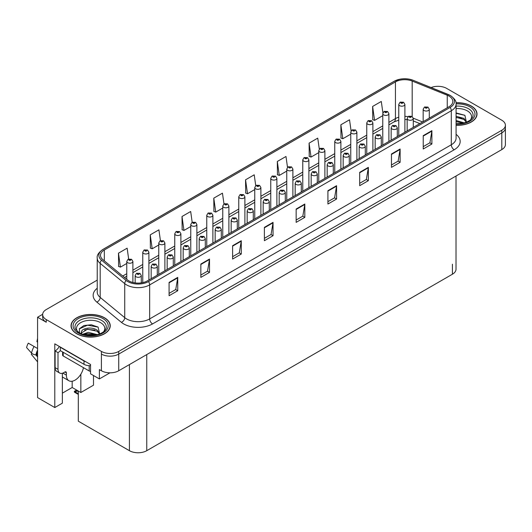 <?xml version="1.0" encoding="UTF-8"?>
<svg xmlns="http://www.w3.org/2000/svg" width="532" height="532" viewBox="0 0 532 532"><rect width="100%" height="100%" fill="white"/><g stroke="black" fill="none" stroke-linecap="round" stroke-linejoin="round"><path stroke-width="0.8" d="M42.666 314.292L37.579 317.232L37.579 397.597L54.789 407.539L54.789 343.838L90.546 364.487L90.546 373.823L99.384 378.924L99.384 369.587L101.406 370.751A12.256 7.076 0 0 0 118.736 370.751L501.809 149.585A12.256 7.076 0 0 0 505.4 144.584L505.4 127.913A12.256 7.076 0 0 1 501.809 132.914A12.256 7.076 0 0 0 505.4 127.913L505.4 125.239A12.256 7.076 0 0 0 501.809 120.239L446.647 88.392A12.256 7.076 0 0 0 431.1 87.541M109.951 372.826L99.384 378.924M438.448 86.324L437.523 86.324M97.23 280.125L46.244 309.558A12.256 7.076 0 0 0 42.653 314.558A12.256 7.076 0 0 0 46.244 319.566L101.406 351.413A12.256 7.076 0 0 0 118.736 351.413L118.736 354.079L501.809 132.914L118.736 354.079A12.256 7.076 0 0 1 101.406 354.079A12.256 7.076 0 0 0 118.736 354.079L118.736 370.751M37.579 317.232L46.244 322.232A12.256 7.076 0 0 1 42.653 317.232L42.653 314.558M456.01 176.025L456.01 269.212A12.256 7.076 180 0 1 452.426 274.213L146.752 450.69A12.256 7.076 180 0 1 129.422 450.69L78.304 421.178L78.304 391.033M62.357 393.168L72.179 387.496L80.844 392.496L93.492 385.195L93.492 375.526M62.357 373.251L62.357 403.17L54.789 407.539M80.844 392.496L80.844 374.215M72.179 387.496L72.179 381.231M456.084 125.313A19.604 11.318 0 0 0 477.024 114.021A19.604 11.318 0 0 0 471.286 106.014A19.604 11.318 0 0 0 455.971 102.729M104.498 317.777A19.604 11.318 0 0 0 83.132 315.323A19.604 11.318 0 0 0 71.029 325.784A19.604 11.318 0 0 0 76.768 333.783A19.604 11.318 0 0 0 98.134 336.237A19.604 11.318 0 0 0 110.237 325.784A19.604 11.318 0 0 0 104.498 317.777M448.988 96.079A13.067 7.548 180 0 1 452.818 101.413A13.067 7.548 180 0 1 448.988 106.752L147.357 280.896A13.067 7.548 180 0 1 127.407 279.885L102.856 259.643A13.067 7.548 180 0 1 100.495 255.32A13.067 7.548 180 0 1 104.325 249.98L395.442 81.901A13.067 7.548 180 0 1 412.18 81.057L447.246 95.235A13.067 7.548 180 0 1 448.988 96.079M450.145 95.414A14.703 8.492 0 0 0 448.177 94.457L413.118 80.285A14.703 8.492 0 0 0 409.587 79.235A14.703 8.492 0 0 0 399.785 79.235A14.703 8.492 0 0 0 394.285 81.236L103.168 249.315A14.703 8.492 0 0 0 101.519 260.188L126.071 280.43A14.703 8.492 0 0 0 148.508 281.561L450.145 107.417A14.703 8.492 0 0 0 450.145 95.414M169.076 282.399L169.076 295.739L177.741 290.731L177.741 277.391L169.076 282.399M169.076 293.371L175.746 289.514L177.701 277.837A3.265 1.889 -120 0 0 177.741 277.391M175.686 289.548L177.741 290.731M200.843 264.052L200.843 277.391L209.508 272.391L209.508 259.051L200.843 264.052M200.843 275.031L207.513 271.174L209.475 259.496A3.265 1.889 -120 0 0 209.508 259.051M207.46 271.207L209.508 272.391M232.61 245.711L232.61 259.051L241.275 254.05L241.275 240.71L232.61 245.711M232.61 256.683L239.287 252.833L241.242 241.156A3.265 1.889 -120 0 0 241.275 240.71M239.227 252.866L241.275 254.05M264.384 227.37L264.384 240.71L273.042 235.709L273.042 222.369L264.384 227.37M264.384 238.343L271.054 234.492L273.009 222.815A3.265 1.889 -120 0 0 273.042 222.369M270.994 234.526L273.042 235.709M423.226 135.66L423.226 149L431.891 143.999L431.891 130.659L423.226 135.66M423.226 146.639L429.903 142.782L431.858 131.105A3.265 1.889 -120 0 0 431.891 130.659M429.843 142.815L431.891 143.999M391.459 154.007L391.459 167.347L400.124 162.34L400.124 149L391.459 154.007M391.459 164.98L398.129 161.123L400.084 149.445A3.265 1.889 -120 0 0 400.124 149M398.069 161.156L400.124 162.34M359.685 172.348L359.685 185.688L368.35 180.68L368.35 167.347L359.685 172.348M359.685 183.321L366.362 179.464L368.317 167.786A3.265 1.889 -120 0 0 368.35 167.347M366.302 179.503L368.35 180.68M327.918 190.689L327.918 204.029L336.583 199.028L336.583 185.688L327.918 190.689M327.918 201.661L334.595 197.811L336.55 186.127A3.265 1.889 -120 0 0 336.583 185.688M334.535 197.844L336.583 199.028M296.151 209.029L296.151 222.369L304.816 217.369L304.816 204.029L296.151 209.029M296.151 220.002L302.821 216.152L304.776 204.468A3.265 1.889 -120 0 0 304.816 204.029M302.768 216.185L304.816 217.369M118.736 351.413L501.809 130.247A12.256 7.076 0 0 0 505.4 125.239M196.887 252.301L196.887 224.511A3.066 1.769 180 0 1 194.998 226.147A3.066 1.769 180 0 1 191.66 225.761A3.066 1.769 180 0 1 190.762 224.511L191.986 222.383A2.042 1.23 57.8 0 1 193.069 222.443A1.024 0.592 0 0 0 193.103 223.26A1.024 0.592 0 0 0 194.546 223.26A1.024 0.592 0 0 0 194.546 222.429A1.024 0.592 0 0 0 193.136 222.409A2.042 1.124 -117.9 0 0 192.178 222.27L190.675 211.497L182.011 216.497L182.15 229.758M160.425 240.63L158.908 229.837L150.243 234.845L150.383 248.098M128.658 259.018L127.141 248.178L118.476 253.185L118.616 266.439M287.506 167.334L285.983 156.475L277.318 161.475L277.458 174.735M319.293 149.1L317.75 138.134L309.092 143.135L309.232 156.395M351.087 130.932L349.524 119.786L340.859 124.794L340.999 138.047M382.894 112.877L381.291 101.446L372.626 106.447L372.766 119.707M228.886 233.821L228.886 206.037A3.066 1.769 180 0 1 226.998 207.666A3.066 1.769 180 0 1 223.659 207.287A3.066 1.769 180 0 1 222.762 206.037L223.985 203.909L222.449 193.156L213.784 198.157L213.924 211.417M255.732 185.615L254.216 174.815L245.551 179.816L245.691 193.076M245.551 179.816L247.506 193.754L254.762 189.565M247.506 193.754L245.551 193.023M277.318 161.475L279.273 175.414L286.761 171.091M279.273 175.414L277.318 174.682M309.092 143.135L311.047 157.073L318.761 152.618M311.047 157.073L309.092 156.341M340.859 124.794L342.814 138.732L350.761 134.137M342.814 138.732L340.859 138.001M372.626 106.447L374.581 120.385L382.761 115.663M374.581 120.385L372.626 119.653M213.784 198.157L215.739 212.095L222.762 208.039M215.739 212.095L213.784 211.364M182.011 216.497L183.966 230.436L190.762 226.512M183.966 230.436L182.011 229.704M150.243 234.845L152.199 248.777L158.762 244.993M152.199 248.777L150.243 248.045M118.476 253.185L120.431 267.124L126.762 263.466M120.431 267.124L118.476 266.392M132.887 282.479L132.887 261.458A3.066 1.769 180 0 1 130.998 263.094A3.066 1.769 180 0 1 127.66 262.708A3.066 1.769 180 0 1 126.762 261.458L127.986 259.337A2.042 1.23 57.8 0 1 129.07 259.397A1.024 0.592 0 0 0 129.103 260.208A1.024 0.592 0 0 0 130.546 260.208A1.024 0.592 0 0 0 130.546 259.377A1.024 0.592 0 0 0 129.136 259.357L130.234 259.796L129.535 259.962L129.07 259.397M129.549 259.968L129.549 259.616M129.136 259.357A2.042 1.124 -117.9 0 0 128.179 259.224A2.042 1.124 -117.9 0 0 128.092 259.277M77.406 390.515L76.036 390.581L76.874 390.202M141.293 282.878L141.293 275.549A3.066 1.769 180 0 1 139.404 277.185A3.066 1.769 180 0 1 136.066 276.8A3.066 1.769 180 0 1 135.168 275.549L136.385 273.421A2.042 1.23 57.8 0 1 137.475 273.481A1.024 0.592 0 0 0 137.509 274.299A1.024 0.592 0 0 0 138.952 274.299A1.024 0.592 0 0 0 138.952 273.468A1.024 0.592 0 0 0 137.542 273.448L137.954 273.707M137.542 273.448A2.042 1.124 -117.9 0 0 136.584 273.308A2.042 1.124 -117.9 0 0 136.498 273.368M137.928 274.04L137.475 273.481M76.621 390.062L74.367 391.326L74.979 391.472L74.367 392.004L74.979 391.805L78.304 393.72M78.304 391.053L74.979 391.472M74.367 391.326L74.367 392.004M148.887 280.012L148.887 252.221A3.066 1.769 180 0 1 146.998 253.857A3.066 1.769 180 0 1 143.66 253.471A3.066 1.769 180 0 1 142.762 252.221L143.986 250.1A2.042 1.23 57.8 0 1 145.07 250.16A1.024 0.592 0 0 0 145.103 250.971A1.024 0.592 0 0 0 146.546 250.971A1.024 0.592 0 0 0 146.546 250.14A1.024 0.592 0 0 0 145.136 250.12L145.549 250.379M145.136 250.12A2.042 1.124 -117.9 0 0 144.179 249.98A2.042 1.124 -117.9 0 0 144.092 250.04M145.522 250.712L145.07 250.16M164.887 270.775L164.887 242.984A3.066 1.769 180 0 1 162.998 244.62A3.066 1.769 180 0 1 159.66 244.235A3.066 1.769 180 0 1 158.762 242.984L159.986 240.856A2.042 1.23 57.8 0 1 161.07 240.923A1.024 0.592 0 0 0 161.103 241.734A1.024 0.592 0 0 0 162.546 241.734A1.024 0.592 0 0 0 162.546 240.903A1.024 0.592 0 0 0 161.136 240.883L162.233 241.315L161.535 241.481L161.07 240.923M161.548 241.495L161.548 241.142M161.136 240.883A2.042 1.124 -117.9 0 0 160.179 240.743A2.042 1.124 -117.9 0 0 160.092 240.803M180.887 261.538L180.887 233.748A3.066 1.769 180 0 1 178.998 235.383A3.066 1.769 180 0 1 175.66 234.998A3.066 1.769 180 0 1 174.762 233.748L175.986 231.62A2.042 1.23 57.8 0 1 177.07 231.679A1.024 0.592 0 0 0 177.103 232.497A1.024 0.592 0 0 0 178.546 232.497A1.024 0.592 0 0 0 178.546 231.666A1.024 0.592 0 0 0 177.136 231.646L178.233 232.078L177.535 232.245L177.07 231.679M177.548 232.251L177.548 231.905M177.136 231.646A2.042 1.124 -117.9 0 0 176.178 231.506A2.042 1.124 -117.9 0 0 176.092 231.566M157.292 275.157L157.292 266.313A3.066 1.769 180 0 1 155.404 267.948A3.066 1.769 180 0 1 152.066 267.563A3.066 1.769 180 0 1 151.168 266.313L152.385 264.185A2.042 1.23 57.8 0 1 153.475 264.244A1.024 0.592 0 0 0 153.509 265.062A1.024 0.592 0 0 0 154.952 265.062A1.024 0.592 0 0 0 154.952 264.231A1.024 0.592 0 0 0 153.542 264.211L153.954 264.471M153.542 264.211A2.042 1.124 -117.9 0 0 152.584 264.072A2.042 1.124 -117.9 0 0 152.498 264.131M153.928 264.803L153.475 264.244M173.292 265.92L173.292 257.076A3.066 1.769 180 0 1 171.404 258.712A3.066 1.769 180 0 1 168.065 258.326A3.066 1.769 180 0 1 167.168 257.076L168.391 254.948A2.042 1.23 57.8 0 1 169.475 255.008A1.024 0.592 0 0 0 169.509 255.826A1.024 0.592 0 0 0 170.952 255.826A1.024 0.592 0 0 0 170.952 254.988A1.024 0.592 0 0 0 169.542 254.974L170.639 255.407L169.941 255.573L169.475 255.008M169.954 255.579L169.954 255.234M169.542 254.974A2.042 1.124 -117.9 0 0 168.584 254.835A2.042 1.124 -117.9 0 0 168.498 254.895M189.292 256.683L189.292 247.839A3.066 1.769 180 0 1 187.404 249.475A3.066 1.769 180 0 1 184.065 249.089A3.066 1.769 180 0 1 183.168 247.839L184.391 245.711A2.042 1.23 57.8 0 1 185.475 245.771A1.024 0.592 0 0 0 185.508 246.589A1.024 0.592 0 0 0 186.951 246.589A1.024 0.592 0 0 0 186.951 245.751A1.024 0.592 0 0 0 185.542 245.737L186.639 246.17L185.941 246.336L185.475 245.771M185.954 246.343L185.954 245.997M185.542 245.737A2.042 1.124 -117.9 0 0 184.584 245.598A2.042 1.124 -117.9 0 0 184.498 245.658M205.292 247.447L205.292 238.602A3.066 1.769 180 0 1 203.404 240.231A3.066 1.769 180 0 1 200.065 239.852A3.066 1.769 180 0 1 199.168 238.602L200.391 236.474A2.042 1.23 57.8 0 1 201.475 236.534A1.024 0.592 0 0 0 201.508 237.352A1.024 0.592 0 0 0 202.951 237.352A1.024 0.592 0 0 0 202.951 236.514A1.024 0.592 0 0 0 201.542 236.501L202.639 236.933L201.941 237.099L201.475 236.534M201.954 237.106L201.954 236.76M201.542 236.501A2.042 1.124 -117.9 0 0 200.584 236.361A2.042 1.124 -117.9 0 0 200.498 236.421M31.86 353.394L31.295 354.279L37.579 361.886M66.374 372.806L64.931 371.974A2.042 1.177 -60 0 1 65.948 371.868A2.042 1.177 -60 0 1 66.374 372.806L66.374 375.14A12.256 7.076 120 0 0 68.914 380.746A12.256 7.076 120 0 0 75.039 380.141A12.256 7.076 120 0 0 83.451 367.659M63.488 373.138L63.488 372.799M63.195 373.304A12.256 7.076 -60 0 1 63.202 372.939M37.579 355.582L35.877 354.917A4.495 1.835 -168.4 0 1 31.534 353.082L26.6 347.596A9.396 5.426 120 0 1 28.322 343.167L37.579 348.513M37.579 342.309A5.606 3.239 120 0 0 36.894 341.644L37.579 341.69M37.579 356.979L35.883 354.924A12.801 7.388 120 0 1 37.579 350.076M37.579 338.379L36.894 341.644M64.931 371.974L63.774 372.639A8.166 4.715 -60 0 1 59.69 373.045L56.804 371.376A8.166 4.715 -60 0 1 55.109 367.639L55.109 350.96A8.166 4.715 120 0 0 59.311 346.452M60.375 350.668A8.166 4.715 -60 0 1 58.001 352.63L55.109 350.96M59.69 373.045A8.166 4.715 -60 0 1 58.001 369.301L58.001 352.63M85.838 361.767A8.166 4.715 180 0 1 83.99 360.969L60.309 347.29A8.166 4.715 0 0 0 60.555 347.17M83.99 360.969L83.99 364.3A8.166 4.715 0 0 0 90.546 365.664M60.309 347.29L60.309 350.628L83.99 364.3M456.084 108.561A14.131 8.16 180 0 1 467.415 110.915A14.131 8.16 180 0 1 470.208 120.172M466.471 122.473L464.882 115.311L456.084 112.91M455.991 102.849A19.398 11.199 180 0 1 471.139 106.101A19.398 11.199 180 0 1 476.825 114.021A19.398 11.199 180 0 1 456.084 125.193M456.084 120.505L464.323 122.905M456.084 121.562L463.113 123.198M456.084 116.269L463.951 118.403L466.611 122.147M456.084 117.326L463.951 119.461L466.358 122.247M456.084 113.329L464.928 115.344M456.084 117.565L461.67 118.297M456.084 121.801L461.676 122.533M77.852 331.935A14.131 8.16 180 0 1 82.5 321.774A14.131 8.16 180 0 1 100.628 322.678A14.131 8.16 180 0 1 103.421 331.935M99.684 334.242L98.094 327.074L91.344 324.773L83.97 325.518L79.401 328.723L79.541 332.833M104.352 317.863A19.398 11.199 180 0 1 110.038 325.784A19.398 11.199 180 0 1 98.061 336.131A19.398 11.199 180 0 1 76.914 333.704A19.398 11.199 180 0 1 71.235 325.784A19.398 11.199 180 0 1 83.211 315.436A19.398 11.199 180 0 1 104.352 317.863M82.573 334.322L88.245 332.314L97.536 334.668M83.637 334.641L96.325 334.961M81.064 333.757L81.502 331.669A9.23 5.333 0 0 0 81.403 332.453A9.23 5.333 0 0 0 81.828 334.056M81.502 331.669C82.167 327.991 92.262 326.535 97.163 330.166L99.823 333.91M81.443 332.966L87.448 329.228L97.163 331.23L99.57 334.01M62.596 351.951L62.596 355.13A2.042 1.177 0 0 0 63.195 355.961L89.19 370.97A2.042 1.177 0 0 0 90.546 371.316M79.295 328.916L87.514 325.192L98.141 327.107M84.568 329.966L87.514 329.428L94.882 330.059M84.581 334.196L87.514 333.664L94.889 334.296M193.548 223.014L194.113 222.675L193.535 223.008L193.069 222.443M193.136 222.409L193.548 222.669M196.887 224.511L195.57 222.323L192.178 222.27A2.042 1.124 -117.9 0 0 192.092 222.329M212.886 243.058L212.886 215.274A3.066 1.769 180 0 1 210.998 216.91A3.066 1.769 180 0 1 207.66 216.524A3.066 1.769 180 0 1 206.762 215.274L207.985 213.146A2.042 1.23 57.8 0 1 209.069 213.206A1.024 0.592 0 0 0 209.103 214.024A1.024 0.592 0 0 0 210.546 214.024A1.024 0.592 0 0 0 210.546 213.186A1.024 0.592 0 0 0 209.136 213.172L209.548 213.432M209.136 213.172A2.042 1.124 -117.9 0 0 208.178 213.033A2.042 1.124 -117.9 0 0 208.092 213.093M209.522 213.764L209.069 213.206M223.985 203.909A2.042 1.23 57.8 0 1 225.069 203.969A1.024 0.592 0 0 0 225.103 204.787A1.024 0.592 0 0 0 226.546 204.787A1.024 0.592 0 0 0 226.546 203.949A1.024 0.592 0 0 0 225.136 203.936L226.233 204.368L225.535 204.534L225.069 203.969M225.548 204.541L225.548 204.195M225.136 203.936A2.042 1.124 -117.9 0 0 224.178 203.796A2.042 1.124 -117.9 0 0 224.092 203.856M221.292 238.21L221.292 229.365A3.066 1.769 180 0 1 219.403 230.994A3.066 1.769 180 0 1 216.065 230.615A3.066 1.769 180 0 1 215.167 229.365L216.391 227.237A2.042 1.23 57.8 0 1 217.475 227.297A1.024 0.592 0 0 0 217.508 228.115A1.024 0.592 0 0 0 218.951 228.115A1.024 0.592 0 0 0 218.951 227.277A1.024 0.592 0 0 0 217.541 227.264L217.954 227.523M217.541 227.264A2.042 1.124 -117.9 0 0 216.584 227.124A2.042 1.124 -117.9 0 0 216.497 227.184M217.927 227.856L217.475 227.297M237.292 228.973L237.292 220.128A3.066 1.769 180 0 1 235.403 221.758A3.066 1.769 180 0 1 232.065 221.379A3.066 1.769 180 0 1 231.167 220.128L232.391 218A2.042 1.23 57.8 0 1 233.475 218.06A1.024 0.592 0 0 0 233.508 218.871A1.024 0.592 0 0 0 234.951 218.871A1.024 0.592 0 0 0 234.951 218.04A1.024 0.592 0 0 0 233.541 218.02L233.954 218.286M233.541 218.02A2.042 1.124 -117.9 0 0 232.584 217.887A2.042 1.124 -117.9 0 0 232.497 217.94M233.927 218.619L233.475 218.06M253.292 219.736L253.292 210.885A3.066 1.769 180 0 1 251.403 212.521A3.066 1.769 180 0 1 248.065 212.135A3.066 1.769 180 0 1 247.167 210.885L248.391 208.763A2.042 1.23 57.8 0 1 249.475 208.823A1.024 0.592 0 0 0 249.508 209.635A1.024 0.592 0 0 0 250.951 209.635A1.024 0.592 0 0 0 250.951 208.803A1.024 0.592 0 0 0 249.541 208.783L250.638 209.222L249.94 209.389L249.475 208.823M249.954 209.395L249.954 209.049M249.541 208.783A2.042 1.124 -117.9 0 0 248.584 208.65A2.042 1.124 -117.9 0 0 248.497 208.704M244.886 224.584L244.886 196.8A3.066 1.769 180 0 1 242.998 198.429A3.066 1.769 180 0 1 239.659 198.05A3.066 1.769 180 0 1 238.762 196.8L239.985 194.672A2.042 1.23 57.8 0 1 241.069 194.732A1.024 0.592 0 0 0 241.102 195.55A1.024 0.592 0 0 0 242.545 195.55A1.024 0.592 0 0 0 242.545 194.712A1.024 0.592 0 0 0 241.136 194.699L242.233 195.131L241.535 195.297L241.069 194.732M241.548 195.304L241.548 194.958M241.136 194.699A2.042 1.124 -117.9 0 0 240.178 194.559A2.042 1.124 -117.9 0 0 240.092 194.619M260.886 215.347L260.886 187.563A3.066 1.769 180 0 1 258.998 189.193A3.066 1.769 180 0 1 255.659 188.813A3.066 1.769 180 0 1 254.762 187.563L255.985 185.435A2.042 1.23 57.8 0 1 257.076 185.495A1.024 0.592 0 0 0 257.102 186.306A1.024 0.592 0 0 0 258.545 186.306A1.024 0.592 0 0 0 258.545 185.475A1.024 0.592 0 0 0 257.136 185.455L258.233 185.894L257.535 186.06L257.076 185.495M257.548 186.067L257.548 185.721M257.136 185.455A2.042 1.124 -117.9 0 0 256.178 185.322A2.042 1.124 -117.9 0 0 256.092 185.375M276.886 206.11L276.886 178.32A3.066 1.769 180 0 1 274.997 179.956A3.066 1.769 180 0 1 271.659 179.577A3.066 1.769 180 0 1 270.761 178.32L271.985 176.198A2.042 1.23 57.8 0 1 273.076 176.258A1.024 0.592 0 0 0 273.102 177.07A1.024 0.592 0 0 0 274.545 177.07A1.024 0.592 0 0 0 274.545 176.238A1.024 0.592 0 0 0 273.135 176.218L273.548 176.484M273.135 176.218A2.042 1.124 -117.9 0 0 272.178 176.085A2.042 1.124 -117.9 0 0 272.091 176.139M273.521 176.817L273.076 176.258M292.886 196.873L292.886 169.083A3.066 1.769 180 0 1 290.997 170.719A3.066 1.769 180 0 1 287.659 170.333A3.066 1.769 180 0 1 286.761 169.083L287.985 166.962A2.042 1.23 57.8 0 1 289.076 167.021A1.024 0.592 0 0 0 289.102 167.833A1.024 0.592 0 0 0 290.545 167.833A1.024 0.592 0 0 0 290.545 167.001A1.024 0.592 0 0 0 289.135 166.982L289.548 167.241M289.135 166.982A2.042 1.124 -117.9 0 0 288.178 166.849A2.042 1.124 -117.9 0 0 288.091 166.902M289.521 167.58L289.076 167.021M308.886 187.636L308.886 159.846A3.066 1.769 180 0 1 306.997 161.482A3.066 1.769 180 0 1 303.659 161.096A3.066 1.769 180 0 1 302.761 159.846L303.985 157.725A2.042 1.23 57.8 0 1 305.075 157.785A1.024 0.592 0 0 0 305.102 158.596A1.024 0.592 0 0 0 306.545 158.596A1.024 0.592 0 0 0 306.545 157.765A1.024 0.592 0 0 0 305.135 157.745L306.233 158.184L305.534 158.35L305.075 157.785M305.548 158.356L305.548 158.004M305.135 157.745A2.042 1.124 -117.9 0 0 304.178 157.605A2.042 1.124 -117.9 0 0 304.091 157.665M269.292 210.492L269.292 201.648A3.066 1.769 180 0 1 267.403 203.284A3.066 1.769 180 0 1 264.065 202.898A3.066 1.769 180 0 1 263.167 201.648L264.391 199.527A2.042 1.23 57.8 0 1 265.475 199.586A1.024 0.592 0 0 0 265.508 200.398A1.024 0.592 0 0 0 266.951 200.398A1.024 0.592 0 0 0 266.951 199.567A1.024 0.592 0 0 0 265.541 199.547L266.638 199.985L265.94 200.152L265.475 199.586M265.953 200.158L265.953 199.806M265.541 199.547A2.042 1.124 -117.9 0 0 264.584 199.414A2.042 1.124 -117.9 0 0 264.497 199.467M285.292 201.256L285.292 192.411A3.066 1.769 180 0 1 283.403 194.047A3.066 1.769 180 0 1 280.065 193.661A3.066 1.769 180 0 1 279.167 192.411L280.391 190.283A2.042 1.23 57.8 0 1 281.475 190.35A1.024 0.592 0 0 0 281.508 191.161A1.024 0.592 0 0 0 282.951 191.161A1.024 0.592 0 0 0 282.951 190.33A1.024 0.592 0 0 0 281.541 190.31L282.638 190.742L281.94 190.915L281.475 190.35M281.953 190.922L281.953 190.569M281.541 190.31A2.042 1.124 -117.9 0 0 280.583 190.17A2.042 1.124 -117.9 0 0 280.497 190.23M301.292 192.019L301.292 183.174A3.066 1.769 180 0 1 299.403 184.81A3.066 1.769 180 0 1 296.065 184.424A3.066 1.769 180 0 1 295.167 183.174L296.391 181.046A2.042 1.23 57.8 0 1 297.474 181.106A1.024 0.592 0 0 0 297.508 181.924A1.024 0.592 0 0 0 298.951 181.924A1.024 0.592 0 0 0 298.951 181.093A1.024 0.592 0 0 0 297.541 181.073L297.953 181.332M297.541 181.073A2.042 1.124 -117.9 0 0 296.583 180.933A2.042 1.124 -117.9 0 0 296.497 180.993M297.927 181.665L297.474 181.106M317.291 182.782L317.291 173.937A3.066 1.769 180 0 1 315.403 175.573A3.066 1.769 180 0 1 312.065 175.188A3.066 1.769 180 0 1 311.167 173.937L312.39 171.809A2.042 1.23 57.8 0 1 313.474 171.869A1.024 0.592 0 0 0 313.508 172.687A1.024 0.592 0 0 0 314.951 172.687A1.024 0.592 0 0 0 314.951 171.856A1.024 0.592 0 0 0 313.541 171.836L313.953 172.095M313.541 171.836A2.042 1.124 -117.9 0 0 312.583 171.696A2.042 1.124 -117.9 0 0 312.497 171.756M313.927 172.428L313.474 171.869M333.291 173.545L333.291 164.701A3.066 1.769 180 0 1 331.403 166.336A3.066 1.769 180 0 1 328.064 165.951A3.066 1.769 180 0 1 327.167 164.701L328.39 162.573A2.042 1.23 57.8 0 1 329.474 162.632A1.024 0.592 0 0 0 329.507 163.45A1.024 0.592 0 0 0 330.951 163.45A1.024 0.592 0 0 0 330.951 162.612A1.024 0.592 0 0 0 329.541 162.599L330.638 163.031L329.94 163.198L329.474 162.632M329.541 162.599A2.042 1.124 -117.9 0 0 328.583 162.46A2.042 1.124 -117.9 0 0 328.497 162.519M324.886 178.4L324.886 150.609A3.066 1.769 180 0 1 322.997 152.245A3.066 1.769 180 0 1 319.659 151.859A3.066 1.769 180 0 1 318.761 150.609L319.985 148.481A2.042 1.23 57.8 0 1 321.075 148.548A1.024 0.592 0 0 0 321.102 149.359A1.024 0.592 0 0 0 322.545 149.359A1.024 0.592 0 0 0 322.545 148.528A1.024 0.592 0 0 0 321.135 148.508L322.232 148.94L321.534 149.106L321.075 148.548M321.547 149.12L321.547 148.767M321.135 148.508A2.042 1.124 -117.9 0 0 320.178 148.368A2.042 1.124 -117.9 0 0 320.091 148.428M340.886 169.163L340.886 141.372A3.066 1.769 180 0 1 338.997 143.008A3.066 1.769 180 0 1 335.659 142.623A3.066 1.769 180 0 1 334.761 141.372L335.985 139.244A2.042 1.23 57.8 0 1 337.075 139.304A1.024 0.592 0 0 0 337.102 140.122A1.024 0.592 0 0 0 338.545 140.122A1.024 0.592 0 0 0 338.545 139.291A1.024 0.592 0 0 0 337.135 139.271L338.232 139.703L337.534 139.869L337.075 139.304M337.547 139.876L337.547 139.53M337.135 139.271A2.042 1.124 -117.9 0 0 336.177 139.131A2.042 1.124 -117.9 0 0 336.091 139.191M356.886 159.919L356.886 132.136A3.066 1.769 180 0 1 354.997 133.771A3.066 1.769 180 0 1 351.659 133.386A3.066 1.769 180 0 1 350.761 132.136L351.984 130.007A2.042 1.23 57.8 0 1 353.075 130.067A1.024 0.592 0 0 0 353.102 130.885A1.024 0.592 0 0 0 354.545 130.885A1.024 0.592 0 0 0 354.545 130.054A1.024 0.592 0 0 0 353.135 130.034L353.547 130.293M353.135 130.034A2.042 1.124 -117.9 0 0 352.177 129.894A2.042 1.124 -117.9 0 0 352.091 129.954M353.527 130.626L353.075 130.067M372.885 150.682L372.885 122.899A3.066 1.769 180 0 1 370.997 124.535A3.066 1.769 180 0 1 367.659 124.149A3.066 1.769 180 0 1 366.761 122.899L367.984 120.771A2.042 1.23 57.8 0 1 369.075 120.831A1.024 0.592 0 0 0 369.102 121.648A1.024 0.592 0 0 0 370.545 121.648A1.024 0.592 0 0 0 370.545 120.811A1.024 0.592 0 0 0 369.135 120.797L370.232 121.23L369.534 121.396L369.075 120.831M369.135 120.797A2.042 1.124 -117.9 0 0 368.177 120.658A2.042 1.124 -117.9 0 0 368.091 120.717M388.892 141.446L388.892 113.662A3.066 1.769 180 0 1 386.997 115.291A3.066 1.769 180 0 1 383.658 114.912A3.066 1.769 180 0 1 382.761 113.662L383.984 111.534A2.042 1.23 57.8 0 1 385.075 111.594A1.024 0.592 0 0 0 385.102 112.412A1.024 0.592 0 0 0 386.545 112.412A1.024 0.592 0 0 0 386.545 111.574A1.024 0.592 0 0 0 385.135 111.56L386.232 111.993L385.534 112.159L385.075 111.594M385.135 111.56A2.042 1.124 -117.9 0 0 384.184 111.421A2.042 1.124 -117.9 0 0 384.091 111.481M404.892 132.209L404.892 104.425A3.066 1.769 180 0 1 402.997 106.054A3.066 1.769 180 0 1 399.658 105.675A3.066 1.769 180 0 1 398.761 104.425L399.984 102.297A2.042 1.23 57.8 0 1 401.075 102.357A1.024 0.592 0 0 0 401.101 103.175A1.024 0.592 0 0 0 402.544 103.175A1.024 0.592 0 0 0 402.544 102.337A1.024 0.592 0 0 0 401.135 102.324L402.232 102.756L401.534 102.922L401.075 102.357M401.547 102.929L401.547 102.583M401.135 102.324A2.042 1.124 -117.9 0 0 400.184 102.184A2.042 1.124 -117.9 0 0 400.091 102.244M349.291 164.308L349.291 155.464A3.066 1.769 180 0 1 347.403 157.1A3.066 1.769 180 0 1 344.064 156.714A3.066 1.769 180 0 1 343.167 155.464L344.39 153.336A2.042 1.23 57.8 0 1 345.474 153.396A1.024 0.592 0 0 0 345.507 154.214A1.024 0.592 0 0 0 346.95 154.214A1.024 0.592 0 0 0 346.95 153.376A1.024 0.592 0 0 0 345.541 153.362L346.638 153.795L345.94 153.961L345.474 153.396M345.953 153.967L345.953 153.622M345.541 153.362A2.042 1.124 -117.9 0 0 344.583 153.223A2.042 1.124 -117.9 0 0 344.497 153.282M365.291 155.071L365.291 146.227A3.066 1.769 180 0 1 363.403 147.856A3.066 1.769 180 0 1 360.064 147.477A3.066 1.769 180 0 1 359.167 146.227L360.39 144.099A2.042 1.23 57.8 0 1 361.474 144.159A1.024 0.592 0 0 0 361.507 144.977A1.024 0.592 0 0 0 362.95 144.977A1.024 0.592 0 0 0 362.95 144.139A1.024 0.592 0 0 0 361.541 144.125L362.638 144.558L361.94 144.724L361.474 144.159M361.953 144.731L361.953 144.385M361.541 144.125A2.042 1.124 -117.9 0 0 360.583 143.986A2.042 1.124 -117.9 0 0 360.497 144.046M381.291 145.835L381.291 136.99A3.066 1.769 180 0 1 379.402 138.619A3.066 1.769 180 0 1 376.064 138.24A3.066 1.769 180 0 1 375.166 136.99L376.39 134.862A2.042 1.23 57.8 0 1 377.474 134.922A1.024 0.592 0 0 0 377.507 135.74A1.024 0.592 0 0 0 378.95 135.74A1.024 0.592 0 0 0 378.95 134.902A1.024 0.592 0 0 0 377.54 134.882L377.953 135.148M377.54 134.882A2.042 1.124 -117.9 0 0 376.583 134.749A2.042 1.124 -117.9 0 0 376.496 134.809M377.926 135.48L377.474 134.922M397.291 136.598L397.291 127.746A3.066 1.769 180 0 1 395.402 129.382A3.066 1.769 180 0 1 392.064 129.003A3.066 1.769 180 0 1 391.166 127.746L392.39 125.625A2.042 1.23 57.8 0 1 393.474 125.685A1.024 0.592 0 0 0 393.507 126.496A1.024 0.592 0 0 0 394.95 126.496A1.024 0.592 0 0 0 394.95 125.665A1.024 0.592 0 0 0 393.54 125.645L393.953 125.911M393.54 125.645A2.042 1.124 -117.9 0 0 392.583 125.512A2.042 1.124 -117.9 0 0 392.496 125.565M393.926 126.244L393.474 125.685M413.291 127.361L413.291 118.51A3.066 1.769 180 0 1 411.402 120.146A3.066 1.769 180 0 1 408.064 119.76A3.066 1.769 180 0 1 407.166 118.51L408.39 116.388A2.042 1.23 57.8 0 1 409.474 116.448A1.024 0.592 0 0 0 409.507 117.259A1.024 0.592 0 0 0 410.95 117.259A1.024 0.592 0 0 0 410.95 116.428A1.024 0.592 0 0 0 409.54 116.408L410.638 116.847L409.939 117.013L409.474 116.448M409.54 116.408A2.042 1.124 -117.9 0 0 408.583 116.275A2.042 1.124 -117.9 0 0 408.496 116.328M429.291 118.117L429.291 109.273A3.066 1.769 180 0 1 427.402 110.909A3.066 1.769 180 0 1 424.064 110.523A3.066 1.769 180 0 1 423.166 109.273L424.39 107.151A2.042 1.23 57.8 0 1 425.48 107.211A1.024 0.592 0 0 0 425.507 108.023A1.024 0.592 0 0 0 426.95 108.023A1.024 0.592 0 0 0 426.95 107.191A1.024 0.592 0 0 0 425.54 107.171L426.637 107.61L425.939 107.777L425.48 107.211M425.952 107.783L425.952 107.431M425.54 107.171A2.042 1.124 -117.9 0 0 424.583 107.032A2.042 1.124 -117.9 0 0 424.496 107.092M501.809 149.585L501.809 130.247M101.406 370.751L101.406 351.413M146.752 450.69L146.752 354.578M452.426 274.213L452.426 264.204M129.422 450.69L129.422 364.586M456.084 134.357A20.422 11.79 180 0 1 454.188 149.771L152.558 323.915A4.083 2.361 60 0 1 149.665 318.914L451.296 144.77A16.339 9.43 0 0 0 456.084 138.101L456.084 104.079A16.339 9.43 180 0 1 451.296 110.749A4.083 2.361 -120 0 0 450.145 107.417M152.558 323.915A20.422 11.79 180 0 1 123.677 323.915A20.422 11.79 180 0 1 121.382 322.339L96.837 302.096A20.422 11.79 180 0 1 97.23 288.264M126.563 318.914A16.339 9.43 0 0 0 149.665 318.914L149.665 284.899A16.339 9.43 180 0 1 124.734 283.636L100.182 263.393A16.339 9.43 180 0 1 97.23 257.987L97.23 292.002A16.339 9.43 0 0 0 100.182 297.415L124.734 317.651A16.339 9.43 0 0 0 126.563 318.914M399.785 79.235L393.979 81.369A4.083 2.361 60 0 1 394.285 81.236M103.168 249.315A4.083 2.361 -120 0 0 102.856 249.448C98.6 252.527 96.718 255.373 97.23 257.987M101.519 260.188A4.083 2.733 129.5 0 0 100.182 263.393L100.182 297.415A4.083 2.733 -50.5 0 1 96.837 302.096M126.071 280.43A4.083 2.733 129.5 0 0 124.734 283.636L124.734 317.651A4.083 2.733 -50.5 0 1 121.382 322.339M148.508 281.561A4.083 2.361 60 0 1 149.665 284.899L451.296 110.749L451.296 144.77A4.083 2.361 60 0 0 454.188 149.771M46.244 319.566L46.244 322.232M104.325 249.98L104.325 260.853M447.246 95.235L447.246 107.757M412.18 81.057L412.18 116.461M422.627 121.968L413.271 118.184M408.051 116.634A13.067 7.548 0 0 0 404.892 116.382M398.761 117.2A13.067 7.548 0 0 0 395.442 118.589L388.892 122.373M395.442 81.901L395.442 118.589A7.355 4.243 60 0 1 393.919 121.954L388.892 124.86M382.761 125.911L372.885 131.61M366.761 135.148L356.886 140.847M350.761 144.385L340.886 150.084M334.761 153.622L324.886 159.321M318.761 162.859L308.886 168.558M302.761 172.095L292.886 177.801M286.761 181.332L276.886 187.038M270.761 190.576L260.886 196.275M254.762 199.813L244.886 205.512M238.762 209.049L228.886 214.748M222.762 218.286L212.886 223.985M206.762 227.523L196.887 233.222M190.762 236.76L180.887 242.459M174.762 245.997L164.887 251.696M158.762 255.234L148.887 260.933M142.762 264.471L132.887 270.176M126.762 273.707L122.732 276.035M419.828 123.584L413.643 121.083A7.355 3.445 -68 0 1 413.291 120.884M296.151 209.455L304.776 204.468M327.918 191.108L336.55 186.127M359.685 172.767L368.317 167.786M391.459 154.426L400.084 149.445M423.226 136.086L431.858 131.105M264.384 227.796L273.009 222.815M232.61 246.136L241.242 241.156M200.843 264.477L209.475 259.496M169.076 282.818L177.701 277.837M66.374 375.14L63.488 373.471M37.579 352.231A12.256 7.076 120 0 0 36.735 355.097M34.088 346.492A13.972 8.066 120 0 0 31.534 353.082M37.579 351.366A12.389 7.155 120 0 0 36.422 354.997M58.001 369.301L55.109 367.639M456.084 106.101A15.647 9.037 180 0 1 468.486 108.714A15.647 9.037 180 0 1 472.516 117.486L470.082 120.265L466.351 122.247L462.242 123.364L456.084 123.757M456.084 103.913A17.563 10.141 180 0 1 469.842 106.852A17.563 10.141 180 0 1 473.38 118.257A17.563 10.141 180 0 1 456.084 124.129M75.537 329.255A15.647 9.037 180 0 1 82.773 319.054A15.647 9.037 180 0 1 101.698 320.477A15.647 9.037 180 0 1 105.728 329.255C104.186 330.771 106.546 330.578 99.564 334.01C92.202 336.357 85.426 335.971 79.235 332.852L75.537 329.255M103.055 318.615A17.563 10.141 180 0 1 103.055 332.952A17.563 10.141 180 0 1 78.217 332.952A17.563 10.141 180 0 1 78.217 318.615A17.563 10.141 180 0 1 103.055 318.615M89.19 370.97L89.19 365.67M63.195 355.961L63.195 352.297M456.084 104.079C456.636 101.539 454.76 98.693 450.451 95.541L413.244 80.325L409.587 79.235M393.979 81.369L102.856 249.448M413.643 121.083L413.291 120.944M407.166 119.594L404.892 119.487M398.761 120.139L393.919 121.954M382.761 128.398L372.885 134.097M366.761 137.635L356.886 143.334M350.761 146.872L340.886 152.571M334.761 156.109L324.886 161.808M318.761 165.346L308.886 171.045M302.761 174.582L292.886 180.282M286.761 183.819L276.886 189.525M270.761 193.056L260.886 198.762M254.762 202.3L244.886 207.999M238.762 211.537L228.886 217.236M222.762 220.773L212.886 226.472M206.762 230.01L196.887 235.709M190.762 239.247L180.887 244.946M174.762 248.484L164.887 254.183M158.762 257.721L148.887 263.42M142.762 266.958L132.887 272.657M126.762 276.194L124.508 277.498M132.887 261.458L131.57 259.277L128.179 259.224M126.762 279.353L126.762 261.458M141.293 275.549L139.969 273.362L136.584 273.308M135.168 282.911L135.168 275.549M78.304 394.412L74.673 392.317M148.887 252.221L147.57 250.04L144.179 249.98M142.762 282.612L142.762 252.221M164.887 242.984L163.57 240.803L160.179 240.743M158.762 274.312L158.762 242.984M180.887 233.748L179.57 231.56L176.178 231.506M174.762 265.076L174.762 233.748M157.292 266.313L155.976 264.125L152.584 264.072M151.168 278.695L151.168 266.313M173.292 257.076L171.976 254.888L168.584 254.835M167.168 269.458L167.168 257.076M189.292 247.839L187.976 245.651L184.584 245.598M183.168 260.221L183.168 247.839M205.292 238.602L203.975 236.414L200.584 236.361M199.168 250.984L199.168 238.602M68.914 380.746L62.357 376.969M476.825 114.021L476.825 115.65M110.038 325.784L110.038 327.413M71.235 325.784L71.235 327.413M190.762 255.832L190.762 224.511M212.886 215.274L211.57 213.086L208.178 213.033M206.762 246.595L206.762 215.274M228.886 206.037L227.57 203.849L224.178 203.796M222.762 237.358L222.762 206.037M221.292 229.365L219.975 227.177L216.584 227.124M215.167 241.747L215.167 229.365M237.292 220.128L235.975 217.94L232.584 217.887M231.167 232.511L231.167 220.128M253.292 210.885L251.975 208.704L248.584 208.65M247.167 223.267L247.167 210.885M244.886 196.8L243.57 194.612L240.178 194.559M238.762 228.122L238.762 196.8M260.886 187.563L259.569 185.375L256.178 185.322M254.762 218.885L254.762 187.563M276.886 178.32L275.569 176.139L272.178 176.085M270.761 209.648L270.761 178.32M292.886 169.083L291.569 166.902L288.178 166.849M286.761 200.411L286.761 169.083M308.886 159.846L307.569 157.665L304.178 157.605M302.761 191.174L302.761 159.846M269.292 201.648L267.975 199.467L264.584 199.414M263.167 214.03L263.167 201.648M285.292 192.411L283.975 190.23L280.583 190.17M279.167 204.793L279.167 192.411M301.292 183.174L299.975 180.986L296.583 180.933M295.167 195.557L295.167 183.174M317.291 173.937L315.975 171.75L312.583 171.696M311.167 186.32L311.167 173.937M333.291 164.701L331.975 162.513L328.583 162.46M327.167 177.083L327.167 164.701M324.886 150.609L323.569 148.428L320.178 148.368M318.761 181.937L318.761 150.609M340.886 141.372L339.569 139.185L336.177 139.131M334.761 172.701L334.761 141.372M356.886 132.136L355.569 129.948L352.177 129.894M350.761 163.457L350.761 132.136M372.885 122.899L371.569 120.711L368.177 120.658M366.761 154.22L366.761 122.899M388.892 113.662L387.569 111.474L384.184 111.421M382.761 144.983L382.761 113.662M404.892 104.425L403.569 102.237L400.184 102.184M398.761 135.746L398.761 104.425M349.291 155.464L347.975 153.276L344.583 153.223M343.167 167.846L343.167 155.464M365.291 146.227L363.974 144.039L360.583 143.986M359.167 158.609L359.167 146.227M381.291 136.99L379.974 134.802L376.583 134.749M375.166 149.372L375.166 136.99M397.291 127.746L395.974 125.565L392.583 125.512M391.166 140.135L391.166 127.746M413.291 118.51L411.974 116.328L408.583 116.275M407.166 130.892L407.166 118.51M429.291 109.273L427.974 107.092L424.583 107.032M423.166 121.655L423.166 109.273"/></g></svg>
